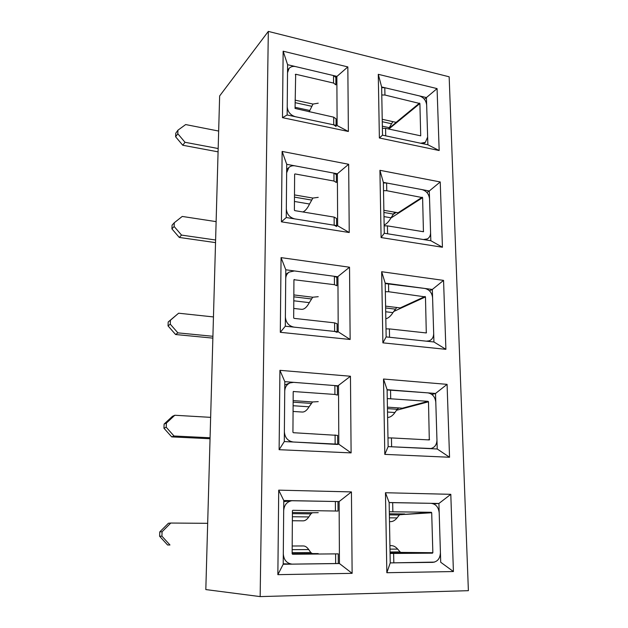 <?xml version="1.0" encoding="UTF-8"?>
<svg xmlns="http://www.w3.org/2000/svg" width="628" height="628" viewBox="0 0 628 628"><rect width="100%" height="100%" fill="white"/><g stroke="black" fill="none" stroke-linecap="round" stroke-linejoin="round"><path stroke-width="0.94" d="M378.276 74.316L381.636 86.962L382.507 135.161L427.88 144.762L426.428 97.568L437.072 88.603L439.168 150.532L379.375 137.987L378.276 74.316L437.072 88.603M388.779 128.512L396.229 122.397M424.395 99.248L426.428 97.568L381.636 86.962M337.982 501.678L338.029 511.066L292.821 510.313L292.42 510.784L292.138 553.755L292.554 554.241L338.241 553.865L338.288 563.504L292.075 564.132C286.682 563.347 283.754 559.909 283.299 553.817L283.683 510.666C284.154 505.053 286.87 501.741 291.839 500.728L339.12 501.568L283.77 500.508L283.212 564.258L277.859 574.659L278.714 490.146L351.437 491.912L352.127 573.34L277.859 574.659M260.157 596.6L468.386 590.681L449.161 76.797L268.321 31.4L219.643 95.943L205.819 589.574L260.157 596.6L268.321 31.4M382.507 135.161L379.375 137.987M427.88 144.762L439.168 150.532M351.107 452.89L279.122 449.695L279.923 370.332L350.455 376.243L351.107 452.89L338.814 444.216L338.508 385.859L284.814 381.651L284.288 441.57L279.122 449.695M350.141 339.481L280.308 332.306L281.061 257.629L349.529 267.222L350.141 339.481L338.217 331.82L337.927 276.783L285.795 269.781L285.3 326.207L280.308 332.306M349.239 232.525L281.423 221.817L282.129 151.434L348.658 164.277L349.239 232.525L337.652 225.774L337.377 173.783L286.721 164.308L286.25 217.531L281.423 221.817M348.375 131.48L282.474 117.656L283.142 51.198L347.834 66.921L348.375 131.48L337.118 125.553L336.859 76.357L287.593 64.692L287.153 114.971L282.474 117.656M453.416 571.543L386.84 572.72L385.466 492.737L450.802 494.322L453.416 571.543L440.715 562.264L438.909 503.475L389.148 502.526L390.239 562.908L386.84 572.72M449.546 457.255L384.807 454.382L383.512 379.022L447.081 384.352L449.546 457.255L437.229 448.989L435.526 393.473L387.107 389.674L388.135 446.61L384.807 454.382M445.896 349.325L382.892 342.849L381.667 271.72L443.556 280.386L445.896 349.325L433.94 341.977L432.331 289.461L443.556 280.386M442.442 247.244L381.086 237.557L379.924 170.314L440.228 181.947L442.442 247.244L430.832 240.72L429.301 190.975L440.228 181.947M392.83 214.595L396.166 212.437M426.922 192.513L429.301 190.975L383.363 182.379L384.281 233.255L381.086 237.557M434.513 562.099L390.239 562.908M433.634 503.892L438.909 503.475L450.802 494.322M429.466 290.795L432.331 289.461L385.184 283.134L386.149 336.906L382.892 342.849M431.899 394.478L435.526 393.473L447.081 384.352M379.924 170.314L383.363 182.379M384.281 233.255L430.832 240.72M381.667 271.72L385.184 283.134M386.149 336.906L433.94 341.977M383.512 379.022L387.107 389.674M388.135 446.61L437.229 448.989M385.466 492.737L389.148 502.526M336.09 126.495L333.735 124.839L295.396 116.722C290.411 115.167 287.687 111.839 287.224 106.752L287.522 72.715L289.021 68.476C290.701 66.647 292.938 66.026 295.717 66.615L333.523 75.564L335.839 77.393L347.834 66.921M283.142 51.198L287.593 64.692M336.592 226.512L334.175 225.216L294.736 218.889C289.61 217.539 286.8 214.179 286.329 208.826L286.643 172.802L288.856 167.511C290.552 166.004 292.632 165.462 295.082 165.871L333.947 173.14L336.333 174.631L348.658 164.277M287.153 114.971L337.118 125.553M282.129 151.434L286.721 164.308M337.126 332.33L334.646 331.443L294.037 327.133C288.754 326.011 285.866 322.627 285.379 316.975L285.716 278.785C285.811 275.88 286.941 273.659 289.115 272.12L294.399 270.943L334.402 276.312L336.851 277.419L349.529 267.222M286.25 217.531L337.652 225.774M281.061 257.629L285.795 269.781M337.691 444.467L293.3 442.002C287.852 441.146 284.877 437.732 284.374 431.758L284.727 391.205C284.939 387.193 286.713 384.422 290.065 382.892L293.684 382.342L334.881 385.576L337.401 386.251L350.455 376.243M285.3 326.207L338.217 331.82M279.923 370.332L284.814 381.651M284.288 441.57L338.814 444.216M278.714 490.146L283.77 500.508M283.212 564.258L339.45 563.544L352.127 573.34M338.288 563.504L339.45 563.544L339.12 501.568L351.437 491.912M175.612 136.771L182.772 145.249L185.009 142.281L177.803 133.74L177.944 130.184L175.754 133.238L175.612 136.771L177.803 133.74M218.167 148.53L185.009 142.281M218.081 151.843L182.772 145.249M177.944 130.184L185.668 124.564L218.662 131.056M335.839 77.393L335.878 84.858L333.554 83.061L295.67 74.23L295.278 74.669M295.67 74.23L295.058 108.44L333.704 117.169L336.051 118.849L336.082 125.333M309.133 111.87L312.995 104.067L318.223 103.18M171.923 228.89L179.27 237.439L181.539 235.092L174.137 226.472L174.286 222.736L172.072 225.169L171.923 228.89L174.137 226.472M215.608 240.006L181.539 235.092M215.537 242.62L179.27 237.439M174.286 222.736L182.238 216.44L216.126 221.629M336.333 174.631L336.373 182.513L333.986 181.052L295.027 173.925L294.626 174.286L294.391 210.152L294.791 210.631L334.143 217.107L336.553 218.434L336.584 225.601M294.626 174.254L295.027 173.925M302.892 211.966C305.208 211.024 307.43 208.378 309.549 204.022L312.854 198.071L318.223 197.357M168.037 325.901L175.589 334.52L177.889 332.864L170.282 324.181L170.439 320.233L168.194 321.983L168.037 325.901L170.282 324.181M212.916 336.286L177.889 332.864M212.861 338.123L175.589 334.52M170.439 320.233L178.619 313.207L168.194 321.983M178.619 313.207L213.457 316.936M336.851 277.419L336.891 285.756L334.441 284.688L293.951 279.727M294.344 279.476L293.935 279.853L293.684 317.894L294.1 318.372L334.606 322.855L337.079 323.773L337.126 331.702M293.747 308.434L301.503 309.329C304.18 309.533 306.786 307.312 309.314 302.649L312.705 297.225L318.223 296.691M381.651 87.661L384.807 87.716L419.339 95.888C423.657 97.364 426.098 100.441 426.663 105.112L427.644 137.053L425.352 142.352L420.697 143.239L385.718 135.836L385.576 128.347L420.713 135.829L419.897 103.534L388.811 129.046M419.897 103.534L384.948 95.032L381.785 94.977M385.576 128.347L382.381 128.3M419.543 103.094L396.119 122.35L396.456 122.774M396.119 122.35L392.822 121.628L388.52 128.983M383.37 182.944L386.613 182.991L422.032 189.609C426.459 190.912 428.963 194.021 429.544 198.919L430.58 232.588C430.588 235.476 429.536 237.58 427.417 238.883L423.468 239.535L387.578 233.781L387.429 225.876L423.437 231.732L422.605 197.647L390.883 218.057M422.605 197.647L386.762 190.708L383.512 190.669M387.429 225.876L384.148 225.837M422.252 197.2L398.105 212.766L398.45 213.19M398.105 212.766L394.729 212.186L391.032 217.798C388.881 221.574 386.581 223.968 384.132 225.005M385.192 283.55L424.873 288.464C429.411 289.571 431.986 292.703 432.59 297.845L433.681 333.389C433.642 337.063 432.182 339.536 429.293 340.816L426.388 341.177L389.541 337.267L389.384 328.907L426.294 332.95L425.47 296.918L393.615 311.527M425.47 296.918L388.677 291.737L385.333 291.714M389.384 328.907L386.008 328.884M425.101 296.471L400.201 307.916L400.554 308.348M400.201 307.916L396.739 307.492L392.932 312.626C390.718 316.135 388.347 318.184 385.828 318.765M163.939 428.21L171.703 436.892L174.035 436.013L166.216 427.252L166.381 423.091L164.104 424.073L163.939 428.21L166.216 427.252M210.066 437.763L174.035 436.013M210.042 438.736L171.703 436.892M166.381 423.091L174.812 415.257L172.48 416.301L164.104 424.073M174.812 415.257L210.639 417.353M337.401 386.251L337.44 395.091L334.92 394.455L293.323 391.519M293.629 391.401L293.197 391.825L292.938 432.221L293.362 432.708L337.644 435.392L337.691 444.161M293.072 411.458L302.256 412.046C304.627 412.141 306.896 410.39 309.07 406.795L312.556 401.959L318.231 401.63M387.107 389.933L427.872 392.869C432.535 393.772 435.18 396.92 435.801 402.328L436.955 439.914C436.813 444.608 434.812 447.474 430.941 448.518L391.621 446.775L391.448 437.92L429.301 439.93L428.492 401.794L396.488 410.272M428.492 401.794L428.115 401.339L387.264 398.568M391.448 437.92L387.978 437.92M428.115 401.339L402.399 408.184L402.76 408.608M402.399 408.184L398.851 407.933L397.171 409.291L394.934 412.525C392.649 415.744 390.208 417.392 387.609 417.471M159.614 536.257L167.597 544.994L169.96 544.978L161.914 536.163L162.087 531.759L159.787 531.885L159.614 536.257L161.914 536.163M167.597 544.994L169.96 544.978M162.087 531.759L170.785 523.045L168.422 523.242L159.787 531.885M170.785 523.045L207.672 523.32M292.358 520.745L303.136 520.847C305.122 520.84 307.014 519.537 308.803 516.93L310.868 513.877L312.391 512.762L318.231 512.668M292.146 552.671L310.797 552.538L312.328 553.574L318.231 553.574M310.797 552.538L308.725 549.571C307.037 547.176 305.239 545.967 303.34 545.96L292.193 545.999M389.148 502.596L431.044 503.326C435.84 503.978 438.556 507.157 439.2 512.856L440.416 552.648C440.126 558.473 437.567 561.715 432.739 562.366L390.239 562.876M400.593 552.397L405.939 552.444L405.578 552.883L401.904 552.915L400.107 551.926L397.665 549.092L389.988 549.131M390.067 553.48L432.48 553.166L405.578 552.883M405.939 552.444L432.849 552.711L431.695 512.746L431.303 512.291L389.313 511.749M432.849 552.711L432.48 553.166M431.303 512.291L399.549 514.764M389.925 545.654L391.37 545.646C393.56 545.661 395.656 546.807 397.665 549.092M404.722 513.979L401.08 513.932L399.345 514.991L397.037 517.912C395.036 520.392 392.877 521.64 390.585 521.64L389.493 521.633M333.554 83.061L333.523 75.564M333.735 124.839L333.704 117.169M312.995 104.067L295.113 100.135M295.066 107.294L309.777 110.473M311.629 106.265L295.097 102.647M333.986 181.052L333.947 173.14M334.175 225.216L334.143 217.107M312.854 198.071L294.493 194.908M294.446 201.462L309.549 204.022M311.449 200.042L294.477 197.137M334.441 284.688L334.402 276.312M334.646 331.443L334.606 322.855M312.705 297.225L293.833 294.917M293.802 300.796L309.314 302.649M311.268 298.944L293.826 296.824M384.807 87.716L384.948 95.032M382.224 119.296L392.822 121.628M391.283 123.685L382.264 121.714M382.342 126.181L389.234 127.665M386.613 182.991L386.762 190.708M423.068 231.74L423.586 231.434M383.865 210.317L394.729 212.186M393.152 214.038L383.904 212.452M383.983 216.605L391.032 217.798M388.52 283.581L388.677 291.737M425.69 332.919L426.498 332.597M385.6 306.134L396.739 307.492M395.106 309.109L385.631 307.963M385.702 311.763L392.932 312.626M334.92 394.455L334.881 385.576M335.132 444.035L335.093 434.921M312.556 401.959L293.143 400.617M293.111 405.727L309.07 406.795M311.072 403.396L293.135 402.163M390.538 389.941L390.702 398.576M427.849 439.859L429.583 439.522M387.421 407.14L398.851 407.933M397.171 409.291L387.452 408.624M387.507 412.031L394.934 412.525M335.43 510.917L335.391 501.489M335.658 563.591L335.619 553.912M312.391 512.762L292.413 512.495M292.381 516.75L308.803 516.93M312.328 553.574L292.138 553.723M308.725 549.571L292.169 549.657M310.868 513.877L292.405 513.641M393.638 553.464L393.819 562.861M392.673 502.588L392.853 511.742M390.059 553.001L401.904 552.915M431.695 512.746L405.099 514.41M389.352 513.775L401.08 513.932M399.345 514.991L389.368 514.866M389.423 517.825L397.037 517.912M390.043 551.996L400.107 551.926M287.546 70.203L289.021 68.476M286.674 169.529L288.856 167.511M285.756 274.373L289.115 272.12M423.382 143.812L425.352 142.352M425.635 239.888L427.417 238.883M427.911 341.334L429.293 340.816M284.782 385.003L290.065 382.892M430.219 448.651L430.941 448.518M283.762 501.646L291.839 500.728M283.212 563.771L292.075 564.132"/></g></svg>
